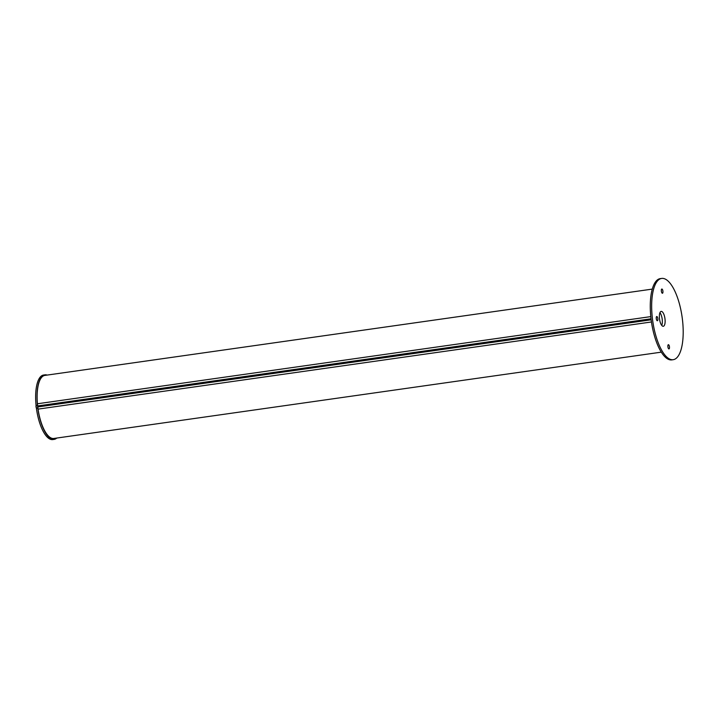 <?xml version="1.0" encoding="UTF-8"?>
<svg xmlns="http://www.w3.org/2000/svg" width="718" height="718" viewBox="0 0 718 718"><rect width="100%" height="100%" fill="white"/><g stroke="black" fill="none" stroke-linecap="round" stroke-linejoin="round"><path stroke-width="1.08" d="M659.483 318.72A7.521 2.719 -98.1 0 1 661.179 311.397A7.521 2.719 -98.1 0 1 664.931 318.46A7.521 2.719 -98.1 0 1 663.297 326.286A7.521 2.719 -98.1 0 1 659.483 318.72M667.893 346.776A2.127 0.772 -98.1 0 1 668.377 344.694A2.127 0.772 -98.1 0 1 669.436 346.695A2.127 0.772 -98.1 0 1 668.979 348.912A2.127 0.772 -98.1 0 1 667.893 346.776M656.27 318.586A2.127 0.772 -98.1 0 1 656.755 316.512A2.127 0.772 -98.1 0 1 657.814 318.514A2.127 0.772 -98.1 0 1 657.356 320.731A2.127 0.772 -98.1 0 1 656.27 318.586M661.359 291.104A2.127 0.772 -98.1 0 1 661.834 289.031A2.127 0.772 -98.1 0 1 662.902 291.032A2.127 0.772 -98.1 0 1 662.436 293.249A2.127 0.772 -98.1 0 1 661.359 291.104M652.402 318.424A41.043 14.818 81.9 0 0 673.197 359.691A41.043 14.818 81.9 0 0 682.1 316.97A41.043 14.818 81.9 0 0 661.655 278.431A41.043 14.818 81.9 0 0 652.402 318.424M661.754 325.416A7.521 2.719 81.9 0 0 659.941 312.662M661.655 278.431L660.264 278.62A41.043 14.818 81.9 0 0 651.011 318.621A41.043 14.818 81.9 0 0 671.815 359.889L673.197 359.691M652.285 289.103L44.866 375.406A31.825 11.497 81.9 0 0 37.417 403.767L650.795 316.611M37.417 403.767L37.677 405.939L651.029 318.792M661.296 352.152L53.823 438.474A31.825 11.497 -98.1 0 1 38.045 409.125L37.785 406.316L651.073 319.169M38.045 409.125L651.45 321.969M651.109 319.438L37.812 406.585M56.776 438.052A32.588 11.766 -98.1 0 1 54.128 439.38L52.737 439.569A32.588 11.766 -98.1 0 1 36.501 408.964A32.588 11.766 -98.1 0 1 43.574 375.038L44.956 374.841A32.588 11.766 -98.1 0 1 47.164 375.083M54.128 439.38A32.588 11.766 -98.1 0 1 37.892 408.766A32.588 11.766 -98.1 0 1 44.956 374.841M36.124 405.894L36.34 407.743M651.154 319.797L37.794 406.953M37.704 406.065L651.046 318.918M651.136 319.681L37.794 406.828M36.546 405.329C35.496 404.467 36.088 409.116 36.95 408.192"/></g></svg>
